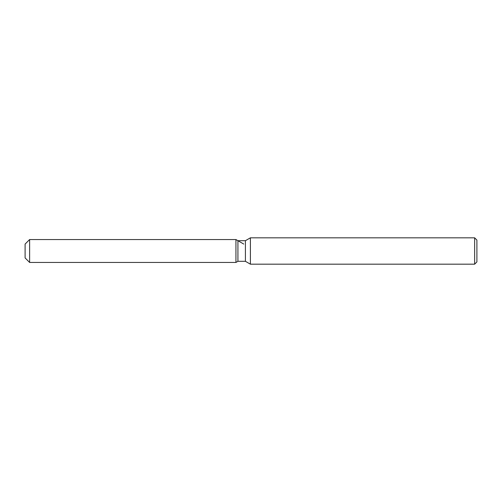 <?xml version="1.0" encoding="UTF-8"?>
<svg xmlns="http://www.w3.org/2000/svg" width="502" height="502" viewBox="0 0 502 502"><rect width="100%" height="100%" fill="white"/><g stroke="black" fill="none" stroke-linecap="round" stroke-linejoin="round"><path stroke-width="0.75" d="M237.923 240.696L237.923 261.304L235.94 262.446L29.618 262.446L25.1 257.928L25.1 244.072L29.618 239.554L235.94 239.554L237.923 240.696L245.415 240.696L250.398 237.822L474.641 237.822L476.9 240.082L476.9 261.918L474.641 264.177L250.398 264.177L245.415 261.304L237.923 261.304L235.94 262.446L235.94 239.554L243.765 244.072M245.415 261.304L245.415 240.696M250.398 264.177L250.398 237.822M474.641 264.177L474.641 237.822M235.94 262.446L235.94 239.554M29.618 262.446L29.618 239.554M25.1 257.928L25.1 244.072"/></g></svg>
